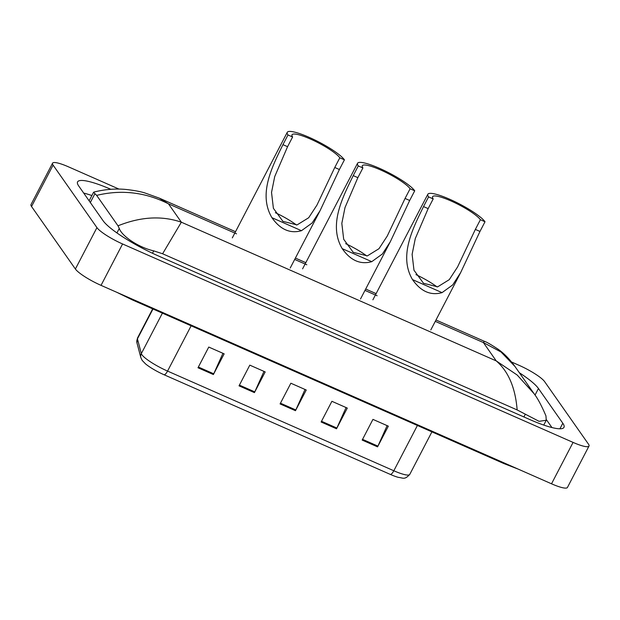 <?xml version="1.0" encoding="UTF-8"?>
<svg xmlns="http://www.w3.org/2000/svg" width="620" height="620" viewBox="0 0 620 620"><rect width="100%" height="100%" fill="white"/><g stroke="black" fill="none" stroke-linecap="round" stroke-linejoin="round"><path stroke-width="0.93" d="M511.616 362.034L518.963 365.273A23.738 4.363 -152.5 0 1 544.616 381.626L588.465 444.129A23.738 4.363 -152.5 0 1 589 446.051L567.447 487.452A23.738 4.363 -152.5 0 1 551.521 483.802L101.037 285.363A23.738 4.363 -152.5 0 1 75.384 269.018L31.535 206.506A23.738 4.363 -152.5 0 1 31 204.585L52.553 163.192A23.738 4.363 -152.5 0 1 68.479 166.842L119.032 189.108M589 446.051A23.738 4.363 -152.5 0 1 573.074 442.401L122.582 243.97A23.738 4.363 -152.5 0 1 96.937 227.618L53.087 165.114A23.738 4.363 -152.5 0 1 52.553 163.192M110.895 189.317A51.041 9.393 27.5 0 0 77.585 181.877A51.041 9.393 27.5 0 0 78.732 186.008L103.098 220.736A51.041 9.393 27.5 0 0 158.247 255.89L529.72 419.515A51.041 9.393 27.5 0 0 563.968 427.366A51.041 9.393 27.5 0 0 562.813 423.235L538.454 388.507A51.041 9.393 27.5 0 0 519.382 372.76M91.876 195.548A51.041 9.393 27.5 0 0 83.684 193.068M551.939 427.56L546.46 419.748M96.658 195.385L93.573 192.285L93.945 192.06C105.175 189.27 116.025 188.426 126.488 189.518C134.091 190.371 140.159 191.495 144.685 192.882L159.309 198.129L168.477 203.84C145.483 192.216 121.543 189.402 96.658 195.385L118.009 225.82C140.608 216.706 161.719 215.496 181.35 222.192L162.603 253.766L517.158 409.944C515.36 387.725 508.392 371.38 496.24 360.902L517.173 375.022L534.006 393.615L514.879 366.35L501.03 351.997L483.368 342.55L484.406 341.326C486.212 341.783 490.761 344.402 498.054 349.184C503.858 353.229 509.47 358.949 514.879 366.35M534.006 393.615C537.556 398.133 541.539 405.55 545.941 415.865L546.267 420.244L539.067 421.329L517.158 409.944M162.603 253.766L153.714 250.868C137.741 247.225 121.45 235.554 119.273 228.431L118.009 225.82M387.12 425.63L377.921 446.121A4.751 1.558 113.8 0 1 377.565 446.865L388.337 426.165L372.946 419.384L362.173 440.084L377.565 446.865M346.076 407.549L336.877 428.04A4.751 1.558 113.8 0 1 336.521 428.784L347.293 408.084L331.901 401.303L321.129 422.003L336.521 428.784M222.937 353.307L213.737 373.798A4.751 1.558 113.8 0 1 213.381 374.542L224.153 353.842L208.762 347.06L197.989 367.761L213.381 374.542M263.988 371.388L254.781 391.879A4.751 1.558 113.8 0 1 254.425 392.623L265.197 371.923L249.806 365.141L239.033 385.841L254.425 392.623M305.032 389.469L295.833 409.96A4.751 1.558 113.8 0 1 295.469 410.704L306.249 390.003L290.858 383.222L280.077 403.922L295.469 410.704M390.313 474.409A5.937 1.945 -66.2 0 0 393.824 470.758A23.738 4.363 27.5 0 0 409.758 474.409C404.496 480.105 403.387 477.896 398.296 477.346A19.468 3.581 -152.5 0 1 390.313 474.409L164.044 374.744A19.468 3.581 -152.5 0 1 145.537 363.886L142.174 360.406L140.864 357.663L136.966 342.914L137.477 338.071A23.738 4.363 27.5 0 0 137.431 338.853A5.937 5.75 165.2 0 0 136.966 342.914M275.35 212.683A27.303 5.022 -152.5 0 1 296.492 225.013M292.609 136.997L287.564 146.692L274.707 176.615L271.529 192.425L273.397 208.312L282.922 221.356L297.081 224.913L308.69 217.736L316.96 205.088L334.769 167.485L339.388 169.516L320.075 210.668L312.139 222.983L301.467 230.702C290.106 233.879 280.263 229.54 271.924 217.69C258.029 194.231 272.041 166.943 282.945 144.654L287.99 134.966L292.609 136.997A27.303 5.022 -152.5 0 1 291.997 134.788A27.303 5.022 -152.5 0 1 314.394 140.872A27.303 5.022 -152.5 0 1 339.814 157.79L344.433 159.828A32.643 6.006 -152.5 0 0 314.038 139.593A32.643 6.006 -152.5 0 0 287.254 132.324L232.306 237.886M334.769 167.485L339.814 157.79M287.99 134.966A32.643 6.006 -152.5 0 1 287.254 132.324M339.388 169.516L344.433 159.828M345.642 243.644A27.303 5.022 -152.5 0 1 366.784 255.975M362.901 167.966L357.856 177.653L344.999 207.576L341.822 223.386L343.689 239.281L353.214 252.317L367.373 255.882L378.983 248.697L387.252 236.049L405.061 198.447L409.68 200.477L390.368 241.629L382.431 253.944L371.76 261.663C360.398 264.841 350.556 260.501 342.217 248.651C328.321 225.192 342.333 197.904 353.237 175.623L358.283 165.928L362.901 167.966A27.303 5.022 -152.5 0 1 362.289 165.749A27.303 5.022 -152.5 0 1 384.687 171.833A27.303 5.022 -152.5 0 1 410.107 188.759L414.726 190.79A32.643 6.006 -152.5 0 0 384.33 170.554A32.643 6.006 -152.5 0 0 357.546 163.285L302.599 268.847M405.061 198.447L410.107 188.759M358.283 165.928A32.643 6.006 -152.5 0 1 357.546 163.285M409.68 200.477L414.726 190.79M415.935 274.613A27.303 5.022 -152.5 0 1 437.077 286.944M433.194 198.927L428.149 208.615L415.292 238.545L412.114 254.347L413.982 270.243L423.507 283.278L437.666 286.843L449.275 279.659L457.545 267.011L475.354 229.408L479.973 231.446L460.66 272.591L452.724 284.913L442.052 292.632C430.691 295.802 420.841 291.462 412.509 279.612C398.614 256.153 412.625 228.873 423.53 206.584L428.575 196.889L433.194 198.927A27.303 5.022 -152.5 0 1 432.582 196.718A27.303 5.022 -152.5 0 1 454.979 202.794A27.303 5.022 -152.5 0 1 480.399 219.72L485.011 221.751A32.643 6.006 -152.5 0 0 454.623 201.523A32.643 6.006 -152.5 0 0 427.839 194.246L372.891 299.809M475.354 229.408L480.399 219.72M428.575 196.889A32.643 6.006 -152.5 0 1 427.839 194.246M479.973 231.446L485.011 221.751M505.246 463.419A9.494 3.115 113.8 0 1 503.905 463.574L132.432 299.948A9.494 3.115 113.8 0 0 133.773 299.786M236.53 233.817L168.477 203.84L181.35 222.192L496.24 360.902L483.368 342.55L435.271 321.362M377.115 295.748L364.978 290.4M306.822 264.779L294.686 259.439M573.074 442.401L551.521 483.802M53.087 165.114L31.535 206.506M96.937 227.618L75.384 269.018M122.582 243.97L101.037 285.363M559.922 428.792L562.813 423.235M535.029 395.095L538.454 388.507M90.319 202.523L94.906 193.711M523.9 416.958L525.187 414.493M152.474 253.254L153.714 250.868M116.924 232.934L119.273 228.431M152.977 308.993L137.431 338.853L141.329 353.609A23.738 4.363 27.5 0 0 141.903 354.741A23.738 4.363 27.5 0 0 167.555 371.086A5.937 1.945 113.8 0 1 164.044 374.744M140.864 357.663A5.937 5.75 165.2 0 1 141.329 353.609L162.393 313.139M191.131 325.802L167.555 371.086L393.824 470.758L417.4 425.475M295.833 409.96L280.457 403.194M254.781 391.879L239.413 385.113M213.737 373.798L198.369 367.032M336.877 428.04L321.509 421.275M377.921 446.121L362.553 439.355M271.924 217.69L301.467 230.702M282.945 144.654L287.564 146.692M342.217 248.651L371.76 261.663M353.237 175.623L357.856 177.653M412.509 279.612L442.052 292.632M423.53 206.584L428.149 208.615M116.847 292.33L132.432 299.948M518.072 469.069L503.905 463.574M89.133 200.826L93.573 192.285M543.748 425.08L546.267 420.244M159.309 198.129L235.522 231.702M295.399 258.075L305.815 262.663M365.692 289.036L376.108 293.624M435.984 319.998L484.406 341.326M409.758 474.409L431.907 431.861M137.477 338.071L152.675 308.861M320.075 210.668L290.214 268.034M390.368 241.629L360.507 298.995M460.66 272.591L430.799 329.956"/></g></svg>
